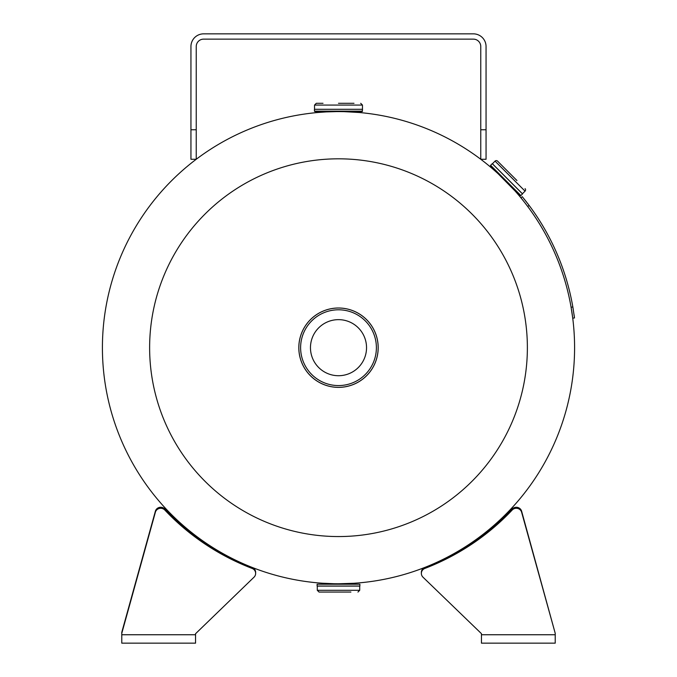 <?xml version="1.0" encoding="UTF-8"?>
<svg xmlns="http://www.w3.org/2000/svg" width="677" height="677" viewBox="0 0 677 677"><rect width="100%" height="100%" fill="white"/><g stroke="black" fill="none" stroke-linecap="round" stroke-linejoin="round"><path stroke-width="1.02" d="M362.11 111.595L362.55 111.155L314.45 111.155L314.45 109.319L362.55 109.319L362.11 111.595L338.5 111.595A236.087 236.087 0 0 0 102.413 347.682A236.087 236.087 0 0 0 338.5 583.777A236.087 236.087 0 0 0 574.587 347.682A236.087 236.087 0 0 0 338.5 111.595A236.087 236.087 0 0 1 574.587 347.682A236.087 236.087 0 0 1 338.5 583.777C361.526 583.041 361.535 583.041 338.508 583.777L335.115 583.752M334.006 583.735L322.159 583.21M322.667 583.244L326.102 583.447L326.102 584.217M323.005 111.595L323.005 112.103L317.809 112.5L325.645 111.942M344.322 111.663L359.191 112.5L353.995 112.103L359.191 112.5L353.995 112.103L353.995 111.595M498.077 173.693L515.028 190.922A0.889 0.889 0 0 1 515.857 191.159M495.031 170.333A0.889 0.889 0 0 1 495.268 171.154L497.4 173.075M326.712 111.891L336.503 111.603M314.45 111.155L314.89 111.595L338.5 111.595A236.087 236.087 0 0 0 102.413 347.682A236.087 236.087 0 0 0 338.5 583.777A236.087 236.087 0 0 0 574.587 347.682A236.087 236.087 0 0 0 338.5 111.595L343.044 111.637M338.5 536.556A188.875 188.875 0 0 1 149.625 347.682A188.875 188.875 0 0 1 338.5 158.816A188.875 188.875 0 0 1 527.375 347.682A188.875 188.875 0 0 1 338.5 536.556M338.5 319.646A28.036 28.036 0 0 0 310.464 347.682A28.036 28.036 0 0 0 338.5 375.718A28.036 28.036 0 0 0 366.536 347.682A28.036 28.036 0 0 0 338.5 319.646M338.5 308.027A39.655 39.655 0 0 1 378.155 347.682A39.655 39.655 0 0 1 338.5 387.337A39.655 39.655 0 0 1 298.845 347.682A39.655 39.655 0 0 1 338.5 308.027A39.655 39.655 0 0 0 298.845 347.682A39.655 39.655 0 0 0 338.5 387.337M338.5 387.371A39.689 39.689 0 0 1 298.811 347.682A39.689 39.689 0 0 1 338.5 308.001A39.689 39.689 0 0 1 378.189 347.682A39.689 39.689 0 0 1 338.5 387.371M338.5 103.302L353.995 103.302M314.526 105.07L316.294 103.302L314.526 105.07L362.474 105.07L362.474 109.293L314.526 109.293L314.526 105.07L316.294 103.302L323.005 103.302M323.005 109.319L314.45 109.319M362.55 109.319L353.995 109.319M317.285 590.293L317.285 586.104L359.715 586.104L359.715 590.293L317.285 590.293L319.053 592.062L350.898 592.062M317.107 586.045L359.868 586.079L359.893 584.217L317.107 584.217L317.107 586.045L359.893 586.045M501.75 173.168L522.509 193.893L501.767 173.151M516.94 180.514L497.553 161.126A1.769 1.769 0 0 0 495.048 161.126L492.416 163.758L522.424 193.766L525.056 191.134L495.048 161.126M525.056 188.629A1.769 1.769 0 0 1 525.056 191.134M497.553 161.126L505.668 169.25M490.622 165.298A0.44 0.44 0 0 0 490.622 165.924L520.258 195.56A0.44 0.44 0 0 0 520.884 195.56L490.622 165.298L492.255 163.673L522.509 193.935L520.884 195.56M422.981 577.185L481.449 633.655L422.981 577.185A5.534 5.348 0 0 1 424.843 568.443A236.087 228.047 180 0 0 512.193 510.026A5.534 5.348 0 0 1 521.628 512.244L555.225 633.35L521.628 511.22A5.534 5.348 0 0 0 512.193 509.011A236.087 228.047 180 0 1 424.843 567.419L424.843 568.443M555.225 633.35L555.225 643.15L481.449 643.15L481.449 633.731M421.356 573.411L421.356 572.387A5.534 5.348 0 0 1 424.767 567.444M480.763 159.273L486.052 159.273L486.052 129.764L480.763 129.764L480.763 159.273M196.237 129.764L190.948 129.764L190.948 159.273L196.237 159.273L196.237 46.518A7.379 7.379 0 0 1 203.616 39.139L473.384 39.139A7.379 7.379 0 0 1 480.763 46.518L480.763 129.764M190.948 129.764L190.948 46.518A12.668 12.668 0 0 1 203.616 33.85L473.384 33.85A12.668 12.668 0 0 1 486.052 46.518L486.052 129.764M525.217 203.202L527.231 205.842M525.53 200.722L526.114 201.475L525.53 200.73M526.19 201.568L526.613 202.118M528.644 204.776L530.895 207.822M572.226 303.524L572.877 307.121M572.37 304.286L573.258 309.381M571.134 307.417L572.09 313.417L571.117 307.35M572.564 305.344L572.319 304.024M571.82 311.606L571.413 309.093M574.384 317.073L574.494 317.953L572.734 318.173L571.1 307.265L572.844 306.96A237.864 237.864 0 0 0 529.135 205.427L527.713 206.485L524.954 202.863M574.494 317.953L572.844 306.96M524.506 202.288L520.909 197.802L522.28 196.677L529.135 205.427M527.561 206.29L525.191 203.168M524.32 199.199L528.729 204.886M574.071 314.737L574.375 317.031M572.048 313.112L572.31 314.983M195.551 633.655L195.551 643.15L121.775 643.15L121.775 632.326L155.371 511.22A5.534 5.348 0 0 1 164.807 509.011A236.087 228.047 180 0 0 252.157 567.419A5.534 5.348 0 0 1 255.644 572.387L255.644 573.411A5.534 5.348 0 0 1 254.019 577.185L195.551 633.731M121.775 633.35L155.371 512.244A5.534 5.348 0 0 1 164.807 510.026A236.087 228.047 180 0 0 252.157 568.443A5.534 5.348 0 0 1 255.644 573.411M338.5 309.795A37.887 37.887 0 0 1 376.387 347.682A37.887 37.887 0 0 1 338.5 385.568A37.887 37.887 0 0 1 300.613 347.682A37.887 37.887 0 0 1 338.5 309.795M512.193 510.026L512.193 509.011M521.628 512.244L521.628 511.22M555.225 634.747L481.449 634.747M252.157 568.443L252.157 567.419M164.807 510.026L164.807 509.011M155.371 512.244L155.371 511.22M121.775 634.747L195.551 634.747M362.474 105.07L360.706 103.302M350.898 583.447L350.898 584.217M359.715 590.293L357.947 592.062"/></g></svg>
